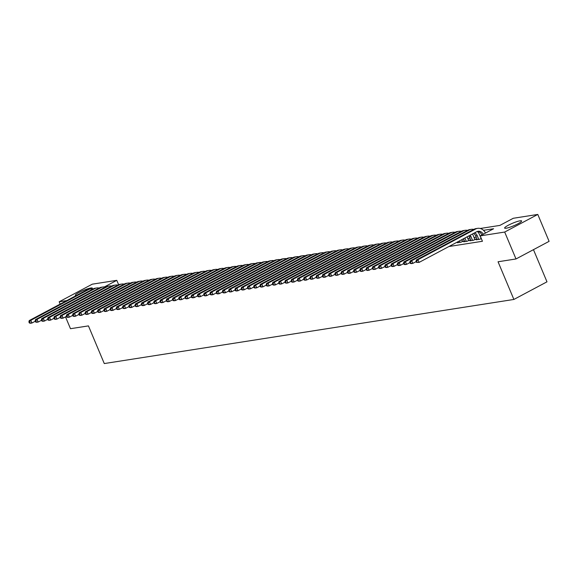 <?xml version="1.0" encoding="UTF-8"?>
<svg xmlns="http://www.w3.org/2000/svg" width="578" height="578" viewBox="0 0 578 578"><rect width="100%" height="100%" fill="white"/><g stroke="black" fill="none" stroke-linecap="round" stroke-linejoin="round"><path stroke-width="0.87" d="M506.147 228.231A9.212 1.387 157.2 0 1 504.63 228.086A9.212 1.387 157.2 0 1 510.316 224.25A9.212 1.387 157.2 0 1 520.099 220.803A9.212 1.387 157.2 0 1 521.616 220.948A9.212 1.387 157.2 0 1 515.93 224.784A9.212 1.387 157.2 0 1 506.147 228.231M76.354 295.495A9.212 1.387 157.2 0 1 75.35 295.286A9.212 1.387 157.2 0 1 81.036 291.449A9.212 1.387 157.2 0 1 90.825 288.003A9.212 1.387 157.2 0 1 92.335 288.147A9.212 1.387 157.2 0 1 91.916 288.884M533.465 249.667L546.983 281.826L513.885 299.447L104.278 363.562L88.441 325.891L70.487 328.701L65.516 316.867M60.155 304.115L59.18 301.795L92.278 284.174L116.785 280.337L104.401 286.934M118.635 284.744L116.785 280.337M480.253 228.483L499.862 225.413L513.278 218.274L537.786 214.438L504.688 232.053L480.181 235.889L493.598 228.751L483.511 230.326M504.688 232.053L516.002 258.958L549.1 241.344L537.786 214.438M477.081 239.314L476.127 239.819L479.877 239.234L481.279 238.49M470.839 240.296L469.885 240.802L473.635 240.217L475.867 239.025L474.776 239.198M464.596 241.272L463.643 241.777L467.385 241.192L469.625 240L468.534 240.173M458.347 242.247L457.4 242.753L461.143 242.168L463.383 240.975L462.284 241.149M448.918 246.517L482.442 241.272L480.181 235.889M476.193 237.211L474.083 237.536M469.95 238.187L467.833 238.519M463.708 239.162L462.342 239.379M516.002 258.958L498.048 261.769L513.885 299.447M66.73 300.611L59.18 301.795M35.272 321.238L31.949 323.008L30.388 323.254L29.355 322.994L29.977 322.892L29.521 321.816L28.9 321.917L29.355 322.994M28.9 321.917L29.254 320.559L86.91 289.874A8.858 7.485 -98.9 0 1 88.933 289.195L90.493 288.949A8.858 7.485 -98.9 0 1 92.899 289.029M29.254 320.559L30.815 320.313L88.47 289.629A8.858 7.485 -98.9 0 1 90.493 288.949M29.521 321.816L30.815 320.313L31.949 323.008L29.977 322.892M41.515 320.263L38.191 322.033L36.631 322.271L35.598 322.011L36.219 321.917L35.771 320.841L35.142 320.935L35.598 322.011M35.142 320.935L35.496 319.583L93.152 288.892A8.858 7.485 -98.9 0 1 95.175 288.212L96.736 287.974A8.858 7.485 -98.9 0 1 99.141 288.054M35.496 319.583L37.057 319.338L94.713 288.653A8.858 7.485 -98.9 0 1 96.736 287.974M35.771 320.841L37.057 319.338L38.191 322.033L36.219 321.917M47.757 319.28L44.434 321.05L42.873 321.296L41.84 321.036L42.461 320.935L42.013 319.858L41.385 319.959L41.84 321.036M41.385 319.959L41.746 318.608L99.394 287.916A8.858 7.485 -98.9 0 1 101.425 287.237L102.985 286.991A8.858 7.485 -98.9 0 1 105.384 287.078M41.746 318.608L43.307 318.362L100.955 287.671A8.858 7.485 -98.9 0 1 102.985 286.991M42.013 319.858L43.307 318.362L44.434 321.05L42.461 320.935M54 318.305L50.676 320.075L49.116 320.32L48.082 320.06L48.711 319.959L48.256 318.883L47.634 318.984L48.082 320.06M47.634 318.984L47.988 317.625L105.644 286.941A8.858 7.485 -98.9 0 1 107.667 286.262L109.228 286.016A8.858 7.485 -98.9 0 1 111.626 286.096M47.988 317.625L49.549 317.387L107.205 286.695A8.858 7.485 -98.9 0 1 109.228 286.016M48.256 318.883L49.549 317.387L50.676 320.075L48.711 319.959M60.249 317.329L56.926 319.099L55.365 319.345L54.332 319.078L54.953 318.984L54.498 317.907L53.877 318.001L54.332 319.078M53.877 318.001L54.231 316.65L111.886 285.958A8.858 7.485 -98.9 0 1 113.909 285.286L115.47 285.041A8.858 7.485 -98.9 0 1 117.876 285.12M54.231 316.65L55.791 316.404L113.447 285.72A8.858 7.485 -98.9 0 1 115.47 285.041M54.498 317.907L55.791 316.404L56.926 319.099L54.953 318.984M66.492 316.354L63.168 318.117L61.608 318.362L60.574 318.102L61.196 318.008L60.748 316.932L60.119 317.026L60.574 318.102M60.119 317.026L60.473 315.675L118.129 284.983A8.858 7.485 -98.9 0 1 120.152 284.304L121.712 284.058A8.858 7.485 -98.9 0 1 124.118 284.145M60.473 315.675L62.034 315.429L119.689 284.737A8.858 7.485 -98.9 0 1 121.712 284.058M60.748 316.932L62.034 315.429L63.168 318.117L61.196 318.008M72.734 315.371L69.411 317.141L67.85 317.387L66.817 317.127L67.438 317.026L66.99 315.949L66.362 316.05L66.817 317.127M66.362 316.05L66.723 314.699L124.371 284.008A8.858 7.485 -98.9 0 1 126.394 283.328L127.955 283.083A8.858 7.485 -98.9 0 1 130.361 283.169M66.723 314.699L68.283 314.454L125.932 283.762A8.858 7.485 -98.9 0 1 127.955 283.083M66.99 315.949L68.283 314.454L69.411 317.141L67.438 317.026M78.976 314.396L75.653 316.166L74.092 316.412L73.059 316.152L73.688 316.05L73.233 314.974L72.611 315.075L73.059 316.152M72.611 315.075L72.965 313.717L130.621 283.032A8.858 7.485 -98.9 0 1 132.644 282.353L134.204 282.107A8.858 7.485 -98.9 0 1 136.603 282.187M72.965 313.717L74.526 313.471L132.181 282.786A8.858 7.485 -98.9 0 1 134.204 282.107M73.233 314.974L74.526 313.471L75.653 316.166L73.688 316.05M85.226 313.421L81.903 315.191L80.342 315.429L79.302 315.169L79.93 315.075L79.475 313.999L78.854 314.092L79.302 315.169M78.854 314.092L79.208 312.741L136.863 282.05A8.858 7.485 -98.9 0 1 138.886 281.37L140.447 281.132A8.858 7.485 -98.9 0 1 142.853 281.211M79.208 312.741L80.768 312.496L138.424 281.804A8.858 7.485 -98.9 0 1 140.447 281.132M79.475 313.999L80.768 312.496L81.903 315.191L79.93 315.075M91.469 312.438L88.145 314.208L86.584 314.454L85.551 314.194L86.173 314.092L85.717 313.016L85.096 313.117L85.551 314.194M85.096 313.117L85.45 311.766L143.106 281.074A8.858 7.485 -98.9 0 1 145.129 280.395L146.689 280.149A8.858 7.485 -98.9 0 1 149.095 280.236M85.45 311.766L87.011 311.52L144.666 280.829A8.858 7.485 -98.9 0 1 146.689 280.149M85.717 313.016L87.011 311.52L88.145 314.208L86.173 314.092M97.711 311.463L94.387 313.233L92.827 313.478L91.794 313.218L92.415 313.117L91.967 312.041L91.338 312.142L91.794 313.218M91.338 312.142L91.692 310.783L149.348 280.099A8.858 7.485 -98.9 0 1 151.371 279.42L152.932 279.174A8.858 7.485 -98.9 0 1 155.338 279.253M91.692 310.783L93.253 310.545L150.909 279.853A8.858 7.485 -98.9 0 1 152.932 279.174M91.967 312.041L93.253 310.545L94.387 313.233L92.415 313.117M103.953 310.487L100.63 312.257L99.069 312.503L98.036 312.236L98.665 312.142L98.209 311.065L97.581 311.159L98.036 312.236M97.581 311.159L97.942 309.808L155.59 279.116A8.858 7.485 -98.9 0 1 157.621 278.444L159.181 278.199A8.858 7.485 -98.9 0 1 161.58 278.278M97.942 309.808L99.503 309.562L157.158 278.878A8.858 7.485 -98.9 0 1 159.181 278.199M98.209 311.065L99.503 309.562L100.63 312.257L98.665 312.142M110.196 309.512L106.872 311.275L105.312 311.52L104.278 311.26L104.907 311.166L104.452 310.09L103.83 310.184L104.278 311.26M103.83 310.184L104.184 308.833L161.84 278.141A8.858 7.485 -98.9 0 1 163.863 277.462L165.424 277.216A8.858 7.485 -98.9 0 1 167.822 277.303M104.184 308.833L105.745 308.587L163.401 277.895A8.858 7.485 -98.9 0 1 165.424 277.216M104.452 310.09L105.745 308.587L106.872 311.275L104.907 311.166M116.445 308.529L113.122 310.299L111.561 310.545L110.528 310.285L111.149 310.184L110.694 309.107L110.073 309.208L110.528 310.285M110.073 309.208L110.427 307.857L168.082 277.165A8.858 7.485 -98.9 0 1 170.105 276.486L171.666 276.241A8.858 7.485 -98.9 0 1 174.072 276.32M110.427 307.857L111.988 307.612L169.643 276.92A8.858 7.485 -98.9 0 1 171.666 276.241M110.694 309.107L111.988 307.612L113.122 310.299L111.149 310.184M122.688 307.554L119.364 309.324L117.804 309.57L116.77 309.309L117.392 309.208L116.944 308.132L116.315 308.233L116.77 309.309M116.315 308.233L116.669 306.875L174.325 276.19A8.858 7.485 -98.9 0 1 176.348 275.511L177.908 275.265A8.858 7.485 -98.9 0 1 180.314 275.345M116.669 306.875L118.23 306.629L175.885 275.944A8.858 7.485 -98.9 0 1 177.908 275.265M116.944 308.132L118.23 306.629L119.364 309.324L117.392 309.208M128.93 306.578L125.607 308.349L124.046 308.587L123.013 308.327L123.634 308.233L123.186 307.156L122.558 307.25L123.013 308.327M122.558 307.25L122.919 305.899L180.567 275.207A8.858 7.485 -98.9 0 1 182.59 274.528L184.151 274.29A8.858 7.485 -98.9 0 1 186.557 274.369M122.919 305.899L124.48 305.654L182.128 274.962A8.858 7.485 -98.9 0 1 184.151 274.29M123.186 307.156L124.48 305.654L125.607 308.349L123.634 308.233M135.173 305.596L131.849 307.366L130.288 307.612L129.255 307.351L129.884 307.25L129.429 306.174L128.807 306.275L129.255 307.351M128.807 306.275L129.161 304.924L186.817 274.232A8.858 7.485 -98.9 0 1 188.84 273.553L190.4 273.307A8.858 7.485 -98.9 0 1 192.799 273.394M129.161 304.924L130.722 304.678L188.377 273.986A8.858 7.485 -98.9 0 1 190.4 273.307M129.429 306.174L130.722 304.678L131.849 307.366L129.884 307.25M141.422 304.62L138.099 306.391L136.538 306.636L135.498 306.376L136.126 306.275L135.671 305.198L135.05 305.3L135.498 306.376M135.05 305.3L135.404 303.941L193.059 273.257A8.858 7.485 -98.9 0 1 195.082 272.578L196.643 272.332A8.858 7.485 -98.9 0 1 199.049 272.411M135.404 303.941L136.964 303.703L194.62 273.011A8.858 7.485 -98.9 0 1 196.643 272.332M135.671 305.198L136.964 303.703L138.099 306.391L136.126 306.275M147.665 303.645L144.341 305.415L142.78 305.661L141.747 305.394L142.369 305.3L141.913 304.223L141.292 304.317L141.747 305.394M141.292 304.317L141.646 302.966L199.302 272.274A8.858 7.485 -98.9 0 1 201.325 271.602L202.885 271.357A8.858 7.485 -98.9 0 1 205.291 271.436M141.646 302.966L143.207 302.72L200.862 272.036A8.858 7.485 -98.9 0 1 202.885 271.357M141.913 304.223L143.207 302.72L144.341 305.415L142.369 305.3M153.907 302.67L150.583 304.433L149.023 304.678L147.99 304.418L148.611 304.324L148.163 303.248L147.535 303.342L147.99 304.418M147.535 303.342L147.889 301.991L205.544 271.299A8.858 7.485 -98.9 0 1 207.567 270.62L209.128 270.374A8.858 7.485 -98.9 0 1 211.534 270.461M147.889 301.991L149.456 301.745L207.105 271.053A8.858 7.485 -98.9 0 1 209.128 270.374M148.163 303.248L149.456 301.745L150.583 304.433L148.611 304.324M160.149 301.687L156.826 303.457L155.265 303.703L154.232 303.443L154.861 303.342L154.405 302.265L153.784 302.366L154.232 303.443M153.784 302.366L154.138 301.015L211.794 270.323A8.858 7.485 -98.9 0 1 213.817 269.644L215.377 269.399A8.858 7.485 -98.9 0 1 217.776 269.478M154.138 301.015L155.699 300.77L213.354 270.078A8.858 7.485 -98.9 0 1 215.377 269.399M154.405 302.265L155.699 300.77L156.826 303.457L154.861 303.342M166.399 300.712L163.075 302.482L161.508 302.728L160.474 302.467L161.103 302.366L160.648 301.29L160.027 301.391L160.474 302.467M160.027 301.391L160.381 300.033L218.036 269.348A8.858 7.485 -98.9 0 1 220.059 268.669L221.62 268.423A8.858 7.485 -98.9 0 1 224.018 268.503M160.381 300.033L161.941 299.787L219.597 269.102A8.858 7.485 -98.9 0 1 221.62 268.423M160.648 301.29L161.941 299.787L163.075 302.482L161.103 302.366M172.641 299.736L169.318 301.506L167.757 301.745L166.724 301.485L167.345 301.391L166.89 300.314L166.269 300.408L166.724 301.485M166.269 300.408L166.623 299.057L224.278 268.365A8.858 7.485 -98.9 0 1 226.301 267.686L227.862 267.448A8.858 7.485 -98.9 0 1 230.268 267.527M166.623 299.057L168.184 298.812L225.839 268.12A8.858 7.485 -98.9 0 1 227.862 267.448M166.89 300.314L168.184 298.812L169.318 301.506L167.345 301.391M178.884 298.754L175.56 300.524L174 300.77L172.967 300.509L173.588 300.408L173.14 299.332L172.511 299.433L172.967 300.509M172.511 299.433L172.865 298.082L230.521 267.39A8.858 7.485 -98.9 0 1 232.544 266.711L234.104 266.465A8.858 7.485 -98.9 0 1 236.51 266.552M172.865 298.082L174.426 297.836L232.081 267.144A8.858 7.485 -98.9 0 1 234.104 266.465M173.14 299.332L174.426 297.836L175.56 300.524L173.588 300.408M185.126 297.778L181.803 299.549L180.242 299.794L179.209 299.534L179.83 299.433L179.382 298.356L178.754 298.458L179.209 299.534M178.754 298.458L179.115 297.099L236.763 266.415A8.858 7.485 -98.9 0 1 238.786 265.736L240.354 265.49A8.858 7.485 -98.9 0 1 242.753 265.569M179.115 297.099L180.676 296.861L238.324 266.169A8.858 7.485 -98.9 0 1 240.354 265.49M179.382 298.356L180.676 296.861L181.803 299.549L179.83 299.433M191.369 296.803L188.045 298.573L186.484 298.819L185.451 298.551L186.08 298.458L185.625 297.381L185.003 297.475L185.451 298.551M185.003 297.475L185.357 296.124L243.013 265.432A8.858 7.485 -98.9 0 1 245.036 264.76L246.596 264.514A8.858 7.485 -98.9 0 1 248.995 264.594M185.357 296.124L186.918 295.878L244.573 265.194A8.858 7.485 -98.9 0 1 246.596 264.514M185.625 297.381L186.918 295.878L188.045 298.573L186.08 298.458M197.618 295.828L194.295 297.591L192.734 297.836L191.694 297.576L192.322 297.482L191.867 296.406L191.246 296.5L191.694 297.576M191.246 296.5L191.6 295.148L249.255 264.457A8.858 7.485 -98.9 0 1 251.278 263.778L252.839 263.532A8.858 7.485 -98.9 0 1 255.245 263.619M191.6 295.148L193.16 294.903L250.816 264.211A8.858 7.485 -98.9 0 1 252.839 263.532M191.867 296.406L193.16 294.903L194.295 297.591L192.322 297.482M203.861 294.845L200.537 296.615L198.976 296.861L197.943 296.601L198.565 296.5L198.117 295.423L197.488 295.524L197.943 296.601M197.488 295.524L197.842 294.173L255.498 263.481A8.858 7.485 -98.9 0 1 257.521 262.802L259.081 262.556A8.858 7.485 -98.9 0 1 261.487 262.636M197.842 294.173L199.403 293.927L257.058 263.236A8.858 7.485 -98.9 0 1 259.081 262.556M198.117 295.423L199.403 293.927L200.537 296.615L198.565 296.5M210.103 293.87L206.78 295.64L205.219 295.885L204.186 295.625L204.807 295.524L204.359 294.448L203.731 294.549L204.186 295.625M203.731 294.549L204.085 293.191L261.74 262.506A8.858 7.485 -98.9 0 1 263.763 261.827L265.324 261.581A8.858 7.485 -98.9 0 1 267.73 261.661M204.085 293.191L205.652 292.945L263.301 262.26A8.858 7.485 -98.9 0 1 265.324 261.581M204.359 294.448L205.652 292.945L206.78 295.64L204.807 295.524M216.345 292.894L213.022 294.664L211.461 294.903L210.428 294.643L211.057 294.549L210.602 293.472L209.98 293.566L210.428 294.643M209.98 293.566L210.334 292.215L267.99 261.523A8.858 7.485 -98.9 0 1 270.013 260.844L271.573 260.606A8.858 7.485 -98.9 0 1 273.972 260.685M210.334 292.215L211.895 291.969L269.55 261.278A8.858 7.485 -98.9 0 1 271.573 260.606M210.602 293.472L211.895 291.969L213.022 294.664L211.057 294.549M222.595 291.912L219.272 293.682L217.711 293.927L216.671 293.667L217.299 293.566L216.844 292.49L216.223 292.591L216.671 293.667M216.223 292.591L216.577 291.24L274.232 260.548A8.858 7.485 -98.9 0 1 276.255 259.869L277.816 259.623A8.858 7.485 -98.9 0 1 280.214 259.71M216.577 291.24L218.137 290.994L275.793 260.302A8.858 7.485 -98.9 0 1 277.816 259.623M216.844 292.49L218.137 290.994L219.272 293.682L217.299 293.566M228.837 290.936L225.514 292.706L223.953 292.952L222.92 292.692L223.541 292.591L223.086 291.514L222.465 291.615L222.92 292.692M222.465 291.615L222.819 290.257L280.474 259.573A8.858 7.485 -98.9 0 1 282.498 258.893L284.058 258.648A8.858 7.485 -98.9 0 1 286.464 258.727M222.819 290.257L224.38 290.019L282.035 259.327A8.858 7.485 -98.9 0 1 284.058 258.648M223.086 291.514L224.38 290.019L225.514 292.706L223.541 292.591M235.08 289.961L231.756 291.731L230.196 291.977L229.163 291.709L229.784 291.615L229.336 290.539L228.707 290.633L229.163 291.709M228.707 290.633L229.061 289.282L286.717 258.59A8.858 7.485 -98.9 0 1 288.74 257.911L290.3 257.672A8.858 7.485 -98.9 0 1 292.706 257.752M229.061 289.282L230.622 289.036L288.278 258.352A8.858 7.485 -98.9 0 1 290.3 257.672M229.336 290.539L230.622 289.036L231.756 291.731L229.784 291.615M241.322 288.986L237.999 290.748L236.438 290.994L235.405 290.734L236.026 290.64L235.578 289.564L234.95 289.657L235.405 290.734M234.95 289.657L235.311 288.306L292.959 257.615A8.858 7.485 -98.9 0 1 294.99 256.935L296.55 256.69A8.858 7.485 -98.9 0 1 298.949 256.776M235.311 288.306L236.872 288.061L294.52 257.369A8.858 7.485 -98.9 0 1 296.55 256.69M235.578 289.564L236.872 288.061L237.999 290.748L236.026 290.64M247.565 288.003L244.241 289.773L242.681 290.019L241.647 289.759L242.276 289.657L241.821 288.581L241.199 288.682L241.647 289.759M241.199 288.682L241.553 287.331L299.209 256.639A8.858 7.485 -98.9 0 1 301.232 255.96L302.793 255.714A8.858 7.485 -98.9 0 1 305.191 255.794M241.553 287.331L243.114 287.085L300.77 256.394A8.858 7.485 -98.9 0 1 302.793 255.714M241.821 288.581L243.114 287.085L244.241 289.773L242.276 289.657M253.814 287.028L250.491 288.798L248.93 289.043L247.897 288.776L248.518 288.682L248.063 287.606L247.442 287.707L247.897 288.776M247.442 287.707L247.796 286.348L305.451 255.664A8.858 7.485 -98.9 0 1 307.474 254.985L309.035 254.739A8.858 7.485 -98.9 0 1 311.441 254.819M247.796 286.348L249.356 286.103L307.012 255.418A8.858 7.485 -98.9 0 1 309.035 254.739M248.063 287.606L249.356 286.103L250.491 288.798L248.518 288.682M260.057 286.052L256.733 287.822L255.173 288.061L254.139 287.801L254.761 287.707L254.313 286.63L253.684 286.724L254.139 287.801M253.684 286.724L254.038 285.373L311.694 254.681A8.858 7.485 -98.9 0 1 313.717 254.002L315.277 253.764A8.858 7.485 -98.9 0 1 317.683 253.843M254.038 285.373L255.599 285.127L313.254 254.436A8.858 7.485 -98.9 0 1 315.277 253.764M254.313 286.63L255.599 285.127L256.733 287.822L254.761 287.707M266.299 285.07L262.976 286.84L261.415 287.085L260.382 286.825L261.003 286.724L260.555 285.648L259.927 285.749L260.382 286.825M259.927 285.749L260.288 284.398L317.936 253.706A8.858 7.485 -98.9 0 1 319.959 253.027L321.52 252.781A8.858 7.485 -98.9 0 1 323.926 252.868M260.288 284.398L261.848 284.152L319.497 253.46A8.858 7.485 -98.9 0 1 321.52 252.781M260.555 285.648L261.848 284.152L262.976 286.84L261.003 286.724M272.541 284.094L269.218 285.864L267.657 286.11L266.624 285.85L267.253 285.749L266.798 284.672L266.176 284.773L266.624 285.85M266.176 284.773L266.53 283.415L324.186 252.731A8.858 7.485 -98.9 0 1 326.209 252.051L327.769 251.806A8.858 7.485 -98.9 0 1 330.168 251.885M266.53 283.415L268.091 283.177L325.746 252.485A8.858 7.485 -98.9 0 1 327.769 251.806M266.798 284.672L268.091 283.177L269.218 285.864L267.253 285.749M278.791 283.119L275.468 284.889L273.907 285.135L272.867 284.867L273.495 284.773L273.04 283.697L272.419 283.791L272.867 284.867M272.419 283.791L272.773 282.44L330.428 251.748A8.858 7.485 -98.9 0 1 332.451 251.069L334.012 250.83A8.858 7.485 -98.9 0 1 336.418 250.91M272.773 282.44L274.333 282.194L331.989 251.509A8.858 7.485 -98.9 0 1 334.012 250.83M273.04 283.697L274.333 282.194L275.468 284.889L273.495 284.773M285.033 282.143L281.71 283.906L280.149 284.152L279.116 283.892L279.738 283.798L279.282 282.721L278.661 282.815L279.116 283.892M278.661 282.815L279.015 281.464L336.671 250.773A8.858 7.485 -98.9 0 1 338.694 250.093L340.254 249.848A8.858 7.485 -98.9 0 1 342.66 249.934M279.015 281.464L280.576 281.219L338.231 250.527A8.858 7.485 -98.9 0 1 340.254 249.848M279.282 282.721L280.576 281.219L281.71 283.906L279.738 283.798M291.276 281.161L287.952 282.931L286.392 283.177L285.359 282.917L285.98 282.815L285.532 281.739L284.903 281.84L285.359 282.917M284.903 281.84L285.257 280.489L342.913 249.797A8.858 7.485 -98.9 0 1 344.936 249.118L346.497 248.872A8.858 7.485 -98.9 0 1 348.902 248.952M285.257 280.489L286.818 280.243L344.474 249.552A8.858 7.485 -98.9 0 1 346.497 248.872M285.532 281.739L286.818 280.243L287.952 282.931L285.98 282.815M297.518 280.186L294.195 281.956L292.634 282.201L291.601 281.934L292.23 281.84L291.774 280.764L291.146 280.865L291.601 281.934M291.146 280.865L291.507 279.506L349.155 248.822A8.858 7.485 -98.9 0 1 351.186 248.143L352.746 247.897A8.858 7.485 -98.9 0 1 355.145 247.976M291.507 279.506L293.068 279.261L350.723 248.576A8.858 7.485 -98.9 0 1 352.746 247.897M291.774 280.764L293.068 279.261L294.195 281.956L292.23 281.84M303.761 279.21L300.437 280.98L298.877 281.219L297.843 280.959L298.472 280.865L298.017 279.788L297.395 279.882L297.843 280.959M297.395 279.882L297.749 278.531L355.405 247.839A8.858 7.485 -98.9 0 1 357.428 247.16L358.989 246.922A8.858 7.485 -98.9 0 1 361.387 247.001M297.749 278.531L299.31 278.285L356.966 247.594A8.858 7.485 -98.9 0 1 358.989 246.922M298.017 279.788L299.31 278.285L300.437 280.98L298.472 280.865M310.01 278.228L306.687 279.998L305.126 280.243L304.093 279.983L304.714 279.882L304.259 278.806L303.638 278.907L304.093 279.983M303.638 278.907L303.992 277.556L361.647 246.864A8.858 7.485 -98.9 0 1 363.67 246.185L365.231 245.939A8.858 7.485 -98.9 0 1 367.637 246.026M303.992 277.556L305.552 277.31L363.208 246.618A8.858 7.485 -98.9 0 1 365.231 245.939M304.259 278.806L305.552 277.31L306.687 279.998L304.714 279.882M316.253 277.252L312.929 279.022L311.369 279.268L310.335 279.008L310.957 278.907L310.509 277.83L309.88 277.931L310.335 279.008M309.88 277.931L310.234 276.573L367.89 245.888A8.858 7.485 -98.9 0 1 369.913 245.209L371.473 244.964A8.858 7.485 -98.9 0 1 373.879 245.043M310.234 276.573L311.795 276.335L369.45 245.643A8.858 7.485 -98.9 0 1 371.473 244.964M310.509 277.83L311.795 276.335L312.929 279.022L310.957 278.907M322.495 276.277L319.172 278.047L317.611 278.293L316.578 278.025L317.199 277.931L316.751 276.855L316.123 276.949L316.578 278.025M316.123 276.949L316.484 275.598L374.132 244.906A8.858 7.485 -98.9 0 1 376.155 244.227L377.716 243.988A8.858 7.485 -98.9 0 1 380.122 244.068M316.484 275.598L318.045 275.352L375.693 244.667A8.858 7.485 -98.9 0 1 377.716 243.988M316.751 276.855L318.045 275.352L319.172 278.047L317.199 277.931M328.738 275.301L325.414 277.064L323.853 277.31L322.82 277.05L323.449 276.956L322.994 275.879L322.372 275.973L322.82 277.05M322.372 275.973L322.726 274.622L380.382 243.93A8.858 7.485 -98.9 0 1 382.405 243.251L383.965 243.006A8.858 7.485 -98.9 0 1 386.364 243.092M322.726 274.622L324.287 274.377L381.942 243.685A8.858 7.485 -98.9 0 1 383.965 243.006M322.994 275.879L324.287 274.377L325.414 277.064L323.449 276.956M334.987 274.319L331.664 276.089L330.103 276.335L329.063 276.074L329.691 275.973L329.236 274.897L328.615 274.998L329.063 276.074M328.615 274.998L328.969 273.647L386.624 242.955A8.858 7.485 -98.9 0 1 388.647 242.276L390.208 242.03A8.858 7.485 -98.9 0 1 392.614 242.11M328.969 273.647L330.529 273.401L388.185 242.709A8.858 7.485 -98.9 0 1 390.208 242.03M329.236 274.897L330.529 273.401L331.664 276.089L329.691 275.973M341.23 273.343L337.906 275.114L336.345 275.359L335.312 275.092L335.934 274.998L335.478 273.921L334.857 274.015L335.312 275.092M334.857 274.015L335.211 272.664L392.867 241.98A8.858 7.485 -98.9 0 1 394.89 241.301L396.45 241.055A8.858 7.485 -98.9 0 1 398.856 241.134M335.211 272.664L336.772 272.419L394.427 241.734A8.858 7.485 -98.9 0 1 396.45 241.055M335.478 273.921L336.772 272.419L337.906 275.114L335.934 274.998M347.472 272.368L344.148 274.138L342.588 274.377L341.555 274.116L342.176 274.023L341.728 272.946L341.099 273.04L341.555 274.116M341.099 273.04L341.454 271.689L399.109 240.997A8.858 7.485 -98.9 0 1 401.132 240.318L402.693 240.08A8.858 7.485 -98.9 0 1 405.099 240.159M341.454 271.689L343.021 271.443L400.67 240.751A8.858 7.485 -98.9 0 1 402.693 240.08M341.728 272.946L343.021 271.443L344.148 274.138L342.176 274.023M353.714 271.385L350.391 273.156L348.83 273.401L347.797 273.141L348.426 273.04L347.97 271.963L347.349 272.065L347.797 273.141M347.349 272.065L347.703 270.714L405.351 240.022A8.858 7.485 -98.9 0 1 407.382 239.343L408.942 239.097A8.858 7.485 -98.9 0 1 411.341 239.184M347.703 270.714L349.264 270.468L406.919 239.776A8.858 7.485 -98.9 0 1 408.942 239.097M347.97 271.963L349.264 270.468L350.391 273.156L348.426 273.04M359.964 270.41L356.64 272.18L355.073 272.426L354.039 272.166L354.668 272.065L354.213 270.988L353.591 271.089L354.039 272.166M353.591 271.089L353.946 269.731L411.601 239.046A8.858 7.485 -98.9 0 1 413.624 238.367L415.185 238.122A8.858 7.485 -98.9 0 1 417.583 238.201M353.946 269.731L355.506 269.493L413.162 238.801A8.858 7.485 -98.9 0 1 415.185 238.122M354.213 270.988L355.506 269.493L356.64 272.18L354.668 272.065M366.206 269.435L362.883 271.205L361.322 271.45L360.289 271.183L360.91 271.089L360.455 270.013L359.834 270.107L360.289 271.183M359.834 270.107L360.188 268.756L417.843 238.064A8.858 7.485 -98.9 0 1 419.866 237.385L421.427 237.146A8.858 7.485 -98.9 0 1 423.833 237.226M360.188 268.756L361.749 268.51L419.404 237.825A8.858 7.485 -98.9 0 1 421.427 237.146M360.455 270.013L361.749 268.51L362.883 271.205L360.91 271.089M372.449 268.459L369.125 270.222L367.565 270.468L366.531 270.208L367.153 270.107L366.705 269.037L366.076 269.131L366.531 270.208M366.076 269.131L366.43 267.78L424.086 237.088A8.858 7.485 -98.9 0 1 426.109 236.409L427.669 236.164A8.858 7.485 -98.9 0 1 430.075 236.25M366.43 267.78L367.991 267.535L425.646 236.843A8.858 7.485 -98.9 0 1 427.669 236.164M366.705 269.037L367.991 267.535L369.125 270.222L367.153 270.107M378.691 267.477L375.368 269.247L373.807 269.493L372.774 269.232L373.395 269.131L372.947 268.055L372.319 268.156L372.774 269.232M372.319 268.156L372.68 266.798L430.328 236.113A8.858 7.485 -98.9 0 1 432.351 235.434L433.919 235.188A8.858 7.485 -98.9 0 1 436.318 235.268M372.68 266.798L374.241 266.559L431.889 235.867A8.858 7.485 -98.9 0 1 433.919 235.188M372.947 268.055L374.241 266.559L375.368 269.247L373.395 269.131M384.934 266.501L381.61 268.271L380.049 268.517L379.016 268.25L379.645 268.156L379.19 267.079L378.568 267.173L379.016 268.25M378.568 267.173L378.922 265.822L436.578 235.138A8.858 7.485 -98.9 0 1 438.601 234.458L440.161 234.213A8.858 7.485 -98.9 0 1 442.56 234.292M378.922 265.822L380.483 265.577L438.138 234.892A8.858 7.485 -98.9 0 1 440.161 234.213M379.19 267.079L380.483 265.577L381.61 268.271L379.645 268.156M391.183 265.526L387.86 267.296L386.299 267.535L385.259 267.274L385.887 267.18L385.432 266.104L384.811 266.198L385.259 267.274M384.811 266.198L385.165 264.847L442.82 234.155A8.858 7.485 -98.9 0 1 444.843 233.476L446.404 233.23A8.858 7.485 -98.9 0 1 448.81 233.317M385.165 264.847L386.725 264.601L444.381 233.909A8.858 7.485 -98.9 0 1 446.404 233.23M385.432 266.104L386.725 264.601L387.86 267.296L385.887 267.18M460.052 242.341L459.452 240.91M458.491 242.587L458.094 241.64M461.685 239.726L462.429 241.488M397.426 264.543L394.102 266.314L392.541 266.559L391.508 266.299L392.13 266.198L391.682 265.121L391.053 265.223L391.508 266.299M391.053 265.223L391.407 263.871L449.063 233.18A8.858 7.485 -98.9 0 1 451.086 232.501L452.646 232.255A8.858 7.485 -98.9 0 1 455.052 232.342M391.407 263.871L392.968 263.626L450.623 232.934A8.858 7.485 -98.9 0 1 452.646 232.255M391.682 265.121L392.968 263.626L394.102 266.314L392.13 266.198M466.294 241.366L464.893 238.02M464.734 241.604L463.527 238.743M467.125 236.828L468.671 240.506M403.668 263.568L400.344 265.338L398.784 265.584L397.751 265.324L398.372 265.223L397.924 264.146L397.296 264.247L397.751 265.324M397.296 264.247L397.65 262.889L455.305 232.204A8.858 7.485 -98.9 0 1 457.328 231.525L458.889 231.279A8.858 7.485 -98.9 0 1 461.295 231.359M397.65 262.889L399.217 262.65L456.866 231.959A8.858 7.485 -98.9 0 1 458.889 231.279M397.924 264.146L399.217 262.65L400.344 265.338L398.372 265.223M472.537 240.383L470.976 236.669A5.903 4.985 81.1 0 0 470.138 235.224M470.976 240.629L469.415 236.915A5.903 4.985 81.1 0 0 468.881 235.896M472.443 234.003A8.858 7.485 -98.9 0 1 473.216 235.484L474.914 239.53M409.91 262.593L406.587 264.363L405.026 264.608L403.993 264.341L404.622 264.247L404.166 263.171L403.545 263.265L403.993 264.341M403.545 263.265L403.899 261.913L461.555 231.222A8.858 7.485 -98.9 0 1 463.578 230.543L465.138 230.304A8.858 7.485 -98.9 0 1 467.537 230.384M403.899 261.913L405.46 261.668L463.115 230.983A8.858 7.485 -98.9 0 1 465.138 230.304M404.166 263.171L405.46 261.668L406.587 264.363L404.622 264.247M478.786 239.408L477.226 235.694A5.903 4.985 81.1 0 0 474.719 232.79M477.226 239.653L475.658 235.94A5.903 4.985 81.1 0 0 473.657 233.353M477.435 231.467A8.858 7.485 -98.9 0 1 479.458 234.502L481.163 238.555M416.16 261.617L412.837 263.38L411.269 263.626L410.236 263.366L410.864 263.265L410.409 262.195L409.788 262.289L410.236 263.366M409.788 262.289L410.142 260.938L467.797 230.246A8.858 7.485 -98.9 0 1 469.82 229.567L471.381 229.321A8.858 7.485 -98.9 0 1 473.779 229.408M410.142 260.938L411.702 260.692L469.358 230.001A8.858 7.485 -98.9 0 1 471.381 229.321M410.409 262.195L411.702 260.692L412.837 263.38L410.864 263.265M481.936 234.957L481.908 234.964A5.903 4.985 81.1 0 0 477.312 231.46M483.251 234.256A5.903 4.985 81.1 0 0 478.078 231.265A5.903 4.985 81.1 0 0 476.734 231.713L419.079 262.405L416.485 262.39L417.106 262.289L416.651 261.213L416.03 261.314L416.485 262.39M416.03 261.314L416.384 259.956L474.039 229.271A8.858 7.485 -98.9 0 1 476.062 228.592L477.623 228.346A8.858 7.485 -98.9 0 1 485.491 233.064M416.384 259.956L417.945 259.717L475.6 229.025A8.858 7.485 -98.9 0 1 477.623 228.346M416.651 261.213L417.945 259.717L419.079 262.405L417.106 262.289M86.91 289.874L88.47 289.629M93.152 288.892L94.713 288.653M99.394 287.916L100.955 287.671M105.644 286.941L107.205 286.695M111.886 285.958L113.447 285.72M118.129 284.983L119.689 284.737M124.371 284.008L125.932 283.762M130.621 283.032L132.181 282.786M136.863 282.05L138.424 281.804M143.106 281.074L144.666 280.829M149.348 280.099L150.909 279.853M155.59 279.116L157.158 278.878M161.84 278.141L163.401 277.895M168.082 277.165L169.643 276.92M174.325 276.19L175.885 275.944M180.567 275.207L182.128 274.962M186.817 274.232L188.377 273.986M193.059 273.257L194.62 273.011M199.302 272.274L200.862 272.036M205.544 271.299L207.105 271.053M211.794 270.323L213.354 270.078M218.036 269.348L219.597 269.102M224.278 268.365L225.839 268.12M230.521 267.39L232.081 267.144M236.763 266.415L238.324 266.169M243.013 265.432L244.573 265.194M249.255 264.457L250.816 264.211M255.498 263.481L257.058 263.236M261.74 262.506L263.301 262.26M267.99 261.523L269.55 261.278M274.232 260.548L275.793 260.302M280.474 259.573L282.035 259.327M286.717 258.59L288.278 258.352M292.959 257.615L294.52 257.369M299.209 256.639L300.77 256.394M305.451 255.664L307.012 255.418M311.694 254.681L313.254 254.436M317.936 253.706L319.497 253.46M324.186 252.731L325.746 252.485M330.428 251.748L331.989 251.509M336.671 250.773L338.231 250.527M342.913 249.797L344.474 249.552M349.155 248.822L350.723 248.576M355.405 247.839L356.966 247.594M361.647 246.864L363.208 246.618M367.89 245.888L369.45 245.643M374.132 244.906L375.693 244.667M380.382 243.93L381.942 243.685M386.624 242.955L388.185 242.709M392.867 241.98L394.427 241.734M399.109 240.997L400.67 240.751M405.351 240.022L406.919 239.776M411.601 239.046L413.162 238.801M417.843 238.064L419.404 237.825M424.086 237.088L425.646 236.843M430.328 236.113L431.889 235.867M436.578 235.138L438.138 234.892M442.82 234.155L444.381 233.909M449.063 233.18L450.623 232.934M455.305 232.204L456.866 231.959M469.415 236.915L470.976 236.669M461.555 231.222L463.115 230.983M475.658 235.94L477.226 235.694M467.797 230.246L469.358 230.001M474.039 229.271L475.6 229.025"/></g></svg>
